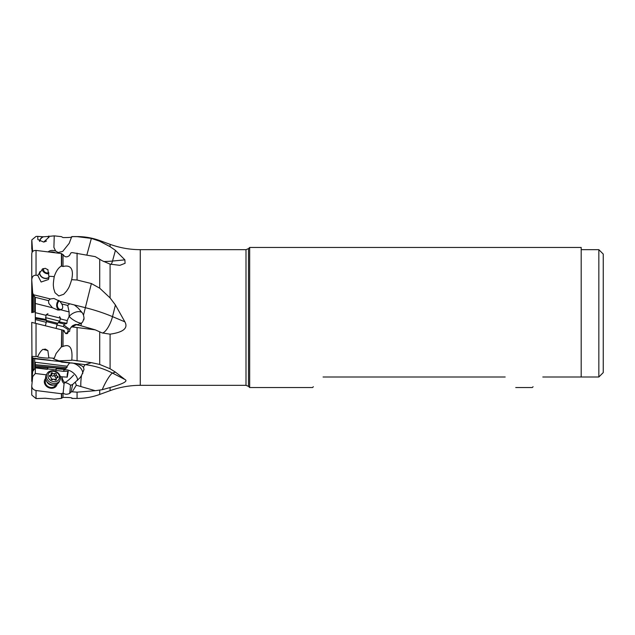 <?xml version="1.0" encoding="UTF-8"?>
<svg xmlns="http://www.w3.org/2000/svg" width="635" height="635" viewBox="0 0 635 635"><rect width="100%" height="100%" fill="white"/><g stroke="black" fill="none" stroke-linecap="round" stroke-linejoin="round"><path stroke-width="0.95" d="M46.395 320.437L35.314 318.413L35.314 319.588L35.314 317.516L46.117 319.492M72.509 398.312L71.787 398.391C72.842 397.748 69.921 397.423 63.024 397.423L63.024 393.057L61.42 393.732L36.036 390.525C33.282 389.85 31.853 388.31 31.766 385.905L32.687 376.626L35.314 373.475L46.403 374.856M79.827 377.968L72.684 384.437L70.493 385.326L69.699 393.414C67.048 394.613 64.865 394.502 63.143 393.073L64.087 383.572L63.429 383C61.92 381.206 61.452 379.23 62.024 377.071A6.898 5.794 -153.5 0 1 62.087 376.809L67.231 377.142A3.31 0.691 -82.9 0 1 67.961 371.61A3.31 0.691 -82.9 0 1 68.278 371.205L63.476 371.356L55.816 370.403L55.658 369.895A3.746 2.389 176.8 0 0 55.951 369.38L56.459 368.03L47.768 367.332L47.768 368.109L35.314 367.101L35.314 362.267L67.223 366.244L68.961 363.72L69.128 362.514M64.437 369.451L56.467 368.808L55.991 370.054A3.746 2.389 -3.2 0 1 55.816 370.403M56.467 368.808L56.459 368.03M31.75 394.081L31.821 395.105L36.036 398.582L45.252 398.24L54.245 399.145L61.42 398.351L61.42 393.732M55.809 384.667L55.57 385.143A5.517 4.635 -153.5 0 1 50.633 387.461A5.517 4.635 -153.5 0 1 45.696 380.222L45.934 379.738M57.087 384.088A6.62 5.564 -153.5 0 1 50.729 388.223A6.62 5.564 -153.5 0 1 44.974 384.31A6.62 5.564 -153.5 0 1 45.625 378.373M68.278 371.205L67.231 377.142M75.319 382.143L76.303 385.231L95.25 390.708L77.073 392.16L72.231 391.819L71.009 391.97L69.699 393.414M79.994 377.762L81.518 375.555A13.24 2.77 -82.9 0 0 80.851 386.136M70.517 385.135L70.445 385.088A8.826 7.882 -109.9 0 0 72.033 384.921M64.087 383.572L64.786 382.619C66.484 382.691 68.374 383.516 70.445 385.088M77.478 380.357A8.826 4.818 37.6 0 0 74.493 373.991A8.826 4.818 37.6 0 0 63.96 370.165L64.294 369.665M72.684 384.437L71.009 391.97M76.303 385.231L72.231 391.819M124.865 379.468L112.514 373.094L115.427 372.118L124.865 379.468C128.333 381.087 123.412 383.77 110.093 387.525L102.235 389.692L95.25 390.708M69.707 362.72L59.968 361.505L61.738 362.133L74.335 363.291L78.137 364.188L82.328 366.173L83.51 367.443L84.01 369.475L81.518 375.555M69.763 362.72A8.826 7.882 -109.9 0 0 69.136 363.379A8.826 4.818 -142.4 0 1 79.756 367.157A8.826 4.818 -142.4 0 1 82.733 373.563M64.492 369.403L66.889 367.586L67.223 366.244M63.476 371.356A6.215 3.961 -3.2 0 1 63.96 370.165M31.766 385.905L31.75 394.192M60.285 376.587L62.087 376.809M35.314 367.538L35.314 373.69M47.768 368.109L47.427 368.998A3.746 2.389 -3.2 0 0 47.339 369.356L35.314 367.863L35.314 367.101M55.658 369.895L47.474 368.879M35.314 358.838L35.314 358.299M55.721 360.815L56.213 360.886M59.96 361.505L35.068 358.807L32.687 357.942L31.766 356.457L37.743 356.521C34.822 357.029 49.006 358.696 48.974 357.846L54.245 358.267L56.102 353.497L61.42 346.837L61.674 329.843L31.766 322.389L32.091 382.691M63.151 254.833L61.42 253.555L61.42 265.986C58.364 267.748 55.975 271.296 54.245 276.622C52.657 286.234 53.602 285.893 53.713 288.592L55.015 292.743L58.793 295.974L63.722 294.267L66.77 290.886C68.104 288.401 68.81 289.084 71.652 279.686L77.073 280.011L91.376 283.543L85.36 307.681L74.335 304.935L78.137 308.054L82.328 312.833L83.51 315.103L84.058 318.143L82.733 321.842L81.518 323.096L80.851 325.747L95.25 329.851L72.231 326.914L71.009 327.295L69.723 329.771L69.699 331.16L65.715 333.573L63.143 330.208L61.674 329.843L61.674 346.821L63.024 346.456C69.921 343.599 72.842 348.123 71.787 360.029L91.376 362.648L99.711 364.45L110.093 368.76L115.427 372.118M61.42 265.986L63.024 266.533C68.405 265.025 74.351 266.517 71.787 279.13L71.723 279.392M48.974 277.241A5.517 4.635 26.5 0 1 45.061 278.273A5.517 4.635 26.5 0 1 39.878 271.653M42.442 269.01A5.517 4.635 26.5 0 1 43.537 268.732L45.252 268.327L47.315 269.446A5.517 4.635 26.5 0 1 48.046 269.907M39.545 272.113A5.739 4.818 -153.5 0 0 39.489 272.804A5.739 4.818 -153.5 0 0 42.918 277.82A5.739 4.818 -153.5 0 0 48.974 277.511L48.474 279.495L41.132 282.027L37.743 275.384L42.997 268.629L43.537 268.732M47.315 269.446L47.855 269.558L48.839 276.217L54.245 276.622M69.779 254.905L71.009 252.825L72.231 252.595L95.25 256.643L102.235 260.771L110.093 264.136L110.093 297.926L99.711 288.187L91.376 283.543M63.182 255.008L63.143 254.635C64.889 257.373 67.08 257.58 69.699 255.254M61.42 253.555L36.036 250.42C33.282 250.412 31.853 251.595 31.766 253.984L31.766 280.138C31.948 276.733 33.369 275.106 36.036 275.257L37.743 275.384M32.091 252.309L31.75 240.8M32.607 251.579L31.821 239.895L36.036 236.418L37.743 236.363L37.846 239.53L43.696 242.078L48.974 237.141A5.739 4.818 -26.5 0 0 47.855 236.498L54.245 235.855L53.904 247.404L55.682 251.087M67.707 305.427L69.128 311.912L60.73 309.816C62.627 309.197 63.151 307.602 62.301 305.038L61.738 303.935L67.707 305.427L69.707 303.784L74.335 304.935M67.612 333.47L68.278 329.684L67.31 333.565M82.328 312.833A8.826 5.112 -31.3 0 0 80.415 311.801A8.826 5.112 -31.3 0 0 69.136 316.436A8.826 2.659 -147.6 0 0 79.756 322.961A8.826 2.659 -147.6 0 0 81.407 323.183M102.235 332.962A13.24 4.104 112.7 0 0 112.514 316.643L115.427 304.975L124.865 321.818C128.333 328.144 123.412 332.256 110.093 334.161L102.235 332.962L95.25 329.851M100.132 332.2L99.711 332.026L99.711 364.45M81.518 323.096L77.994 324.564L75.319 324.493L72.684 325.628L71.009 327.295M72.231 326.914L76.303 324.683L75.319 324.493L80.851 325.747M63.024 346.456L63.024 330.176L64.087 330.446L64.786 332.399L66.215 333.661M71.723 360.275L59.087 360.839L53.419 358.854L54.245 358.267M69.945 329.343A8.826 2.659 32.4 0 1 63.96 324.81A6.215 6.12 -165.6 0 0 63.476 326.62L68.278 329.684M65.5 333.208L66.635 333.669M63.96 324.81L64.492 323.747L65.564 323.945L66.889 323.286L67.223 320.611L69.104 316.381L69.128 311.912M58.309 322.612L64.294 324.056M63.476 326.62L56.944 324.993M61.738 303.935L59.96 301.347L53.951 298.474L50.379 298.958L48.498 300.633L48.808 303.403L52.459 307.753L57.904 310.063L60.73 309.816M46.157 315.365L35.314 312.658L35.314 298.26L32.687 293.076L31.766 280.138L31.766 312.61L34.679 311.888L31.758 312.618L31.75 279.837M35.068 297.283L48.498 300.633M58.714 300.339A5.517 4.167 -83.1 0 0 56.721 304.363A5.517 4.167 -83.1 0 0 59.333 310.11M61.746 309.237A4.635 3.5 96.9 0 1 60.301 309.459A4.635 3.5 96.9 0 1 57.452 304.014A4.635 3.5 96.9 0 1 59.365 300.823M57.983 252.54L62.73 251.397L69.215 243.3L71.723 236.617L77.073 236.641L91.376 238.395L99.711 241.237L110.093 246.666L115.427 250.357L124.865 259.858L125.095 263.303L119.832 265.335L110.093 264.136M72.271 236.569L71.787 236.609C72.842 237.252 69.921 237.577 63.024 237.577L61.42 236.649L54.245 235.855M31.758 381.349L32.687 371.515L35.314 367.705M52.459 307.753L35.314 303.474L35.314 311.729L34.679 311.888L34.679 296.489M48.958 237.387A5.517 4.635 153.5 0 0 47.315 236.53L43.537 236.752A5.517 4.635 153.5 0 0 39.727 241.419M39.521 241.3A5.739 4.818 -26.5 0 1 42.997 236.784L43.537 236.752M47.315 236.53L47.855 236.498M48.974 237.141L48.839 236.014M42.997 236.784L37.743 236.363M115.427 304.975L110.093 297.926M48.839 276.217L48.974 277.495M60.285 318.881L67.223 320.611M35.314 312.658L35.314 317.516M46.244 322.318L35.314 319.588L35.314 318.413M35.314 323.271L35.314 319.588M47.855 350.56L45.252 349.075L43.537 349.48L47.855 350.56L48.839 357.695M42.997 349.345L43.537 349.48L42.997 349.345C41.156 350.552 39.41 352.941 37.743 356.521L37.449 356.656M249.666 387.541L249.666 247.459L248.491 248.634L248.491 386.366L249.666 387.541L312.539 387.541L313.357 386.723M249.666 247.459L581.192 247.459L581.192 376.999L598.837 376.999L598.837 249.666L603.25 254.079L603.25 372.586L598.837 376.999L603.25 372.586L603.25 254.079M505.19 376.999C519.374 391.176 519.374 391.176 505.19 376.999C519.374 391.176 519.374 391.176 505.19 376.999L323.08 376.999C308.904 391.176 308.904 391.176 323.08 376.999M542.806 376.999C528.622 391.176 528.622 391.176 542.806 376.999L581.192 376.999M533.082 386.723L532.257 387.541L515.731 387.541M603.25 317.5L603.25 339.558L603.25 317.5M61.42 398.351L63.024 397.423M56.301 378.698L54.332 375.602L52.475 376.174L50.744 375.15M56.277 379.389A0.818 0.683 -153.5 0 1 54.951 379.913A1.786 1.5 26.5 0 0 52.491 379.603A0.818 0.683 -153.5 0 1 51.165 378.754A1.786 1.5 26.5 0 0 49.935 376.698A0.818 0.683 -153.5 0 1 49.935 375.333A1.786 1.5 26.5 0 0 51.165 373.586A0.818 0.683 -153.5 0 1 52.491 373.07A1.786 1.5 26.5 0 0 54.951 373.372A0.818 0.683 -153.5 0 1 56.277 374.221A1.786 1.5 26.5 0 0 57.507 376.277A0.818 0.683 -153.5 0 1 57.507 377.642A1.786 1.5 26.5 0 0 56.277 379.389L55.896 380.151M59.912 380.381L59.166 381.881A7.279 6.12 -153.5 0 1 53.118 384.977A7.279 6.12 -153.5 0 1 52.649 384.937A7.279 6.12 -153.5 0 1 47.3 382.079A7.279 6.12 -153.5 0 1 46.141 375.38L46.887 373.88A7.279 6.12 26.5 0 0 53.404 383.437A7.279 6.12 26.5 0 0 59.912 380.381A7.279 6.12 26.5 0 0 53.404 370.824A7.279 6.12 26.5 0 0 46.887 373.88M53.721 381.643A5.953 5.009 26.5 0 0 59.499 377.206A5.953 5.009 26.5 0 0 53.721 371.332A5.953 5.009 26.5 0 0 47.942 375.769A5.953 5.009 26.5 0 0 53.721 381.643M59.714 321.159L45.585 317.635L46.339 314.635L60.46 318.159L59.714 321.159L57.674 323.271L46.403 320.461L45.585 317.635M55.316 252.762A7.279 6.12 -153.5 0 0 52.649 251.96A7.279 6.12 -153.5 0 0 50.006 252.095M48.181 251.865A7.279 6.12 26.5 0 1 53.404 250.468A7.279 6.12 26.5 0 1 58.634 253.19M42.077 269.288A5.517 4.635 -153.5 0 0 47.315 273.748A5.517 4.635 -153.5 0 0 48.919 273.725M43.799 268.613A3.31 2.778 -153.5 0 0 43.569 269.637A3.31 2.778 -153.5 0 0 46.784 272.907A3.31 2.778 -153.5 0 0 48.808 272.518M46.506 241.046A5.517 4.635 -26.5 0 0 44.609 241.887M55.991 370.054L55.951 369.38M62.024 377.071A8.826 7.882 -109.9 0 0 64.706 382.54A8.826 7.882 -109.9 0 0 64.786 382.619M64.706 382.54A8.826 1.81 135.5 0 0 73.66 375.015M102.235 389.692A13.24 2.159 117.3 0 1 112.514 373.094A83.391 81.129 71.4 0 0 85.36 364.673A13.24 2.77 -82.9 0 0 83.51 367.443M91.376 362.648L85.36 364.673L74.335 363.291M35.314 365.911L65.564 368.673M35.314 364.696L66.889 367.586M50.379 360.307L33.314 358.18L33.314 370.38M36.036 356.346L36.036 323.453M31.766 249.095L31.766 241.181M124.865 321.818L112.514 316.643A83.391 35.242 14 0 0 85.36 307.681L83.51 315.103M77.073 327.771L77.073 360.863M69.707 303.784L59.968 301.347M50.379 298.958L33.314 294.703M99.711 241.237L99.711 240.562C92.4 237.911 84.852 236.585 77.073 236.569L77.073 236.641M99.711 240.562L110.093 244.34L110.093 246.666M33.314 312.229L33.314 294.696M32.687 293.076L32.687 312.38M34.679 358.584L34.679 369.189M32.687 357.942L32.687 371.515M31.766 381.016L31.766 356.457M91.376 238.395L86.955 254.643M124.865 259.858L112.514 261.048L115.427 250.357M111.054 264.422A13.24 6.263 84.5 0 0 112.514 261.048A83.391 45.887 15.2 0 1 103.711 261.541M99.711 288.187L99.711 259.334M77.073 253.119L77.073 280.011M63.024 266.533L63.024 254.619M61.674 253.849L61.674 266.248M36.036 275.257L36.036 250.42M59.047 321.85L66.889 323.286M110.093 334.161L110.093 368.76M140.272 249.666L245.999 249.666L245.999 385.334L140.272 385.334L140.272 249.666C129.905 249.65 119.84 247.872 110.093 244.34M110.093 387.525L110.093 390.66C119.84 387.128 129.905 385.35 140.272 385.334M110.093 390.66L99.711 394.438L99.711 390.192M77.073 392.16L77.073 398.431L72.271 398.431M61.674 393.494L61.674 398.074M36.036 398.582L36.036 390.525M51.133 378.952A17.026 8.517 180 0 0 52.395 379.135A17.026 8.517 180 0 0 55.856 379.389M49.451 376.309L49.935 375.333M51.284 375.491L52.491 373.07M53.745 375.793L54.951 373.372M55.07 376.642L56.277 374.221M57.507 376.277L56.634 378.015M53.118 384.977L52.411 384.929A5.81 4.882 -153.5 0 1 52.038 384.897A5.81 4.882 -153.5 0 1 47.768 382.619L47.768 382.619A5.81 4.882 -153.5 0 1 47.768 382.611L47.3 382.079M46.688 381.262A5.517 4.635 26.5 0 0 51.768 385.175A5.517 4.635 26.5 0 0 54.134 384.977M46.403 320.461L46.418 321.604L57.118 324.271L57.674 323.271M83.804 319.865A8.826 8.826 0 0 0 84.01 318.143M77.073 236.569L72.231 236.569M245.999 249.666L248.491 248.634M245.999 385.334L248.491 386.366M581.192 249.666L598.837 249.666M99.711 394.438C92.4 397.089 84.852 398.415 77.073 398.431M31.845 395.105L31.75 394.2M50.014 376.73L51.094 374.579M55.459 380.182L56.348 378.397M59.499 316.555L60.46 318.159M47.942 313.674L46.339 314.635M57.118 324.271L56.078 328.446M46.418 321.604L45.379 325.779"/></g></svg>
